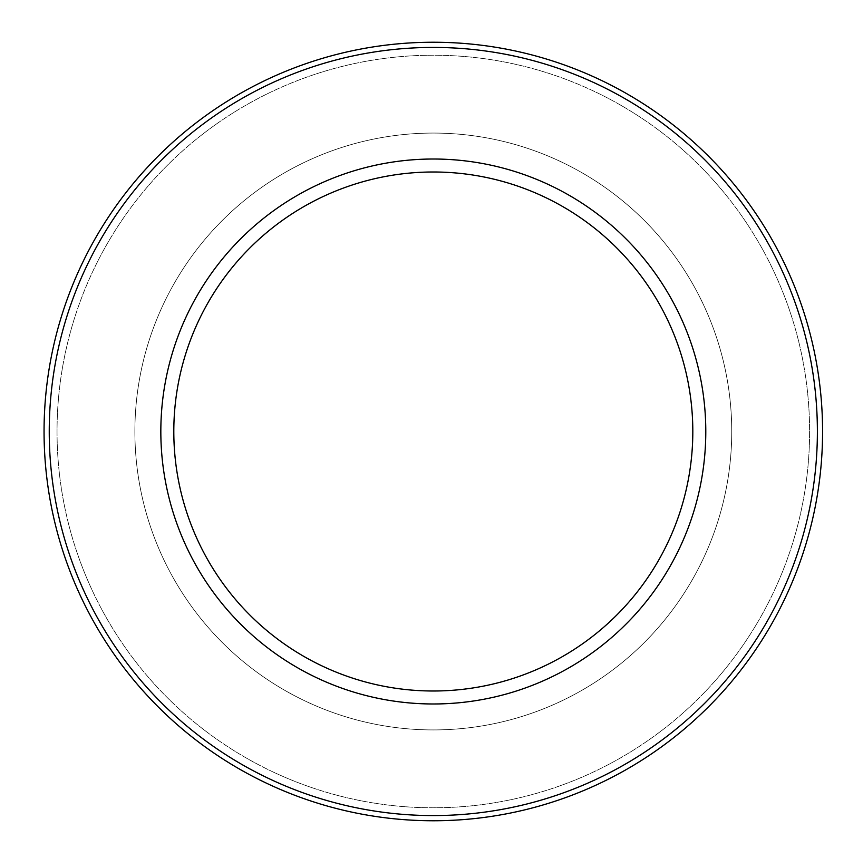 <?xml version="1.0" encoding="UTF-8"?>
<svg xmlns="http://www.w3.org/2000/svg" width="863" height="863" viewBox="0 0 863 863"><rect width="100%" height="100%" fill="white"/><g stroke="black" fill="none" stroke-linecap="round" stroke-linejoin="round"><path stroke-width="0.65" stroke-dasharray="4.32 3.24" d="M44.056 431.5A389.256 389.256 0 0 0 627.94 768.609A389.256 389.256 0 0 0 627.94 94.391A389.256 389.256 0 0 0 44.056 431.5A389.256 389.256 0 0 0 627.94 768.609A389.256 389.256 0 0 0 627.94 94.391A389.256 389.256 0 0 0 44.056 431.5A389.256 389.256 0 0 0 627.94 768.609A389.256 389.256 0 0 0 627.94 94.391A389.256 389.256 0 0 0 44.056 431.5A389.256 389.256 0 0 0 627.94 768.609A389.256 389.256 0 0 0 627.94 94.391A389.256 389.256 0 0 0 44.056 431.5A389.256 389.256 0 0 0 627.94 768.609A389.256 389.256 0 0 0 627.94 94.391A389.256 389.256 0 0 0 44.056 431.5M49.245 431.5A384.067 384.067 0 0 0 625.351 764.111A384.067 384.067 0 0 0 625.351 98.889A384.067 384.067 0 0 0 49.245 431.5M160.831 431.5A272.481 272.481 0 0 0 569.548 667.477A272.481 272.481 0 0 0 569.548 195.523A272.481 272.481 0 0 0 160.831 431.5A272.481 272.481 0 0 0 569.548 667.477A272.481 272.481 0 0 0 569.548 195.523A272.481 272.481 0 0 0 160.831 431.5A272.481 272.481 0 0 0 569.548 667.477A272.481 272.481 0 0 0 569.548 195.523A272.481 272.481 0 0 0 160.831 431.5M134.887 431.5A298.425 298.425 0 0 0 582.525 689.947A298.425 298.425 0 0 0 582.525 173.053A298.425 298.425 0 0 0 134.887 431.5A298.425 298.425 0 0 0 582.525 689.947A298.425 298.425 0 0 0 582.525 173.053A298.425 298.425 0 0 0 134.887 431.5A298.425 298.425 0 0 0 582.525 689.947A298.425 298.425 0 0 0 582.525 173.053A298.425 298.425 0 0 0 134.887 431.5A298.425 298.425 0 0 0 582.525 689.947A298.425 298.425 0 0 0 582.525 173.053A298.425 298.425 0 0 0 134.887 431.5M173.808 431.5A259.504 259.504 0 0 0 563.064 656.236A259.504 259.504 0 0 0 563.064 206.764A259.504 259.504 0 0 0 173.808 431.5M57.034 431.5A376.279 376.279 0 0 0 621.457 757.369A376.279 376.279 0 0 0 621.457 105.631A376.279 376.279 0 0 0 57.034 431.5A376.279 376.279 0 0 0 621.457 757.369A376.279 376.279 0 0 0 621.457 105.631A376.279 376.279 0 0 0 57.034 431.5A376.279 376.279 0 0 0 621.457 757.369A376.279 376.279 0 0 0 621.457 105.631A376.279 376.279 0 0 0 57.034 431.5A376.279 376.279 0 0 0 621.457 757.369A376.279 376.279 0 0 0 621.457 105.631A376.279 376.279 0 0 0 57.034 431.5"/><path stroke-width="1.29" d="M44.056 431.5A389.256 389.256 0 0 0 627.94 768.609A389.256 389.256 0 0 0 627.94 94.391A389.256 389.256 0 0 0 44.056 431.5M49.245 431.5A384.067 384.067 0 0 0 625.351 764.111A384.067 384.067 0 0 0 625.351 98.889A384.067 384.067 0 0 0 49.245 431.5M160.831 431.5A272.481 272.481 0 0 0 569.548 667.477A272.481 272.481 0 0 0 569.548 195.523A272.481 272.481 0 0 0 160.831 431.5M173.808 431.5A259.504 259.504 0 0 0 563.064 656.236A259.504 259.504 0 0 0 563.064 206.764A259.504 259.504 0 0 0 173.808 431.5"/></g></svg>
